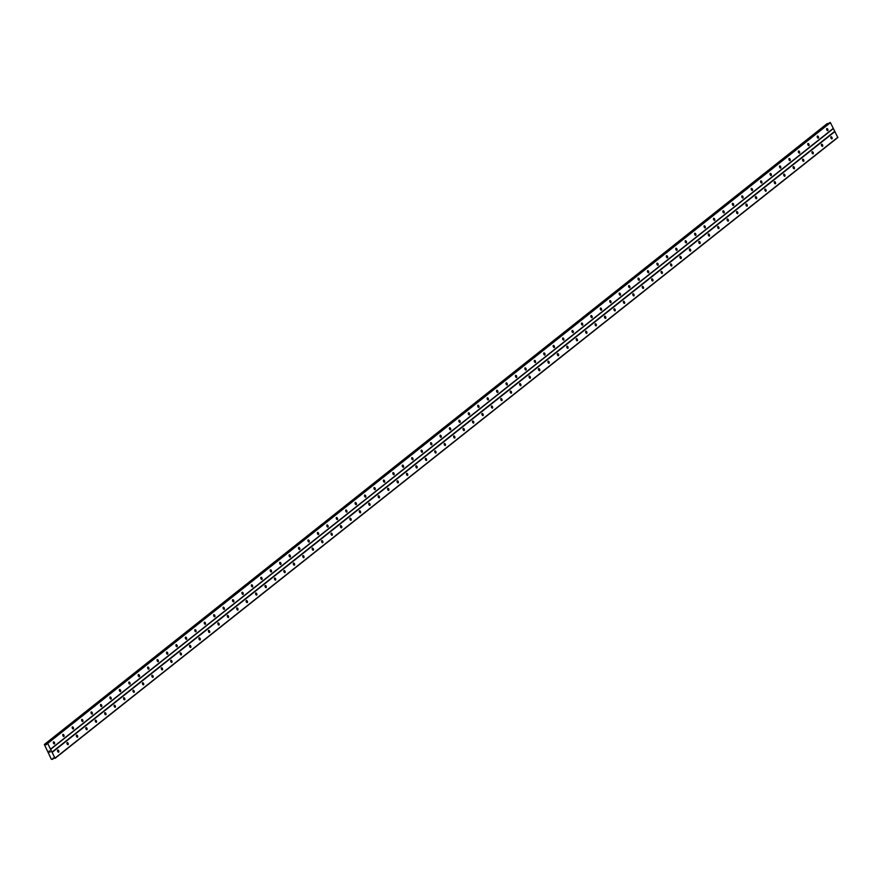 <?xml version="1.0" encoding="UTF-8"?>
<svg xmlns="http://www.w3.org/2000/svg" width="882" height="882" viewBox="0 0 882 882"><rect width="100%" height="100%" fill="white"/><g stroke="black" fill="none" stroke-linecap="round" stroke-linejoin="round"><path stroke-width="1.32" d="M57.716 750.053A1.169 0.661 -111.6 0 1 58.664 752.17A1.169 0.661 -111.6 0 1 57.716 750.053M67.142 742.578A1.169 0.661 -111.6 0 1 68.09 744.684A1.169 0.661 -111.6 0 1 67.142 742.578M76.569 735.103A1.169 0.661 -111.6 0 1 77.528 737.209A1.169 0.661 -111.6 0 1 76.569 735.103M86.006 727.617A1.169 0.661 -111.6 0 1 86.954 729.723A1.169 0.661 -111.6 0 1 86.006 727.617M95.432 720.142A1.169 0.661 -111.6 0 1 96.392 722.248A1.169 0.661 -111.6 0 1 95.432 720.142M104.87 712.656A1.169 0.661 -111.6 0 1 105.818 714.773A1.169 0.661 -111.6 0 1 104.87 712.656M114.296 705.181A1.169 0.661 -111.6 0 1 115.244 707.287A1.169 0.661 -111.6 0 1 114.296 705.181M123.723 697.706A1.169 0.661 -111.6 0 1 124.682 699.812A1.169 0.661 -111.6 0 1 123.723 697.706M133.16 690.22A1.169 0.661 -111.6 0 1 134.108 692.326A1.169 0.661 -111.6 0 1 133.16 690.22M142.586 682.745A1.169 0.661 -111.6 0 1 143.546 684.851A1.169 0.661 -111.6 0 1 142.586 682.745M152.024 675.259A1.169 0.661 -111.6 0 1 152.972 677.376A1.169 0.661 -111.6 0 1 152.024 675.259M161.45 667.784A1.169 0.661 -111.6 0 1 162.398 669.89A1.169 0.661 -111.6 0 1 161.45 667.784M170.876 660.309A1.169 0.661 -111.6 0 1 171.836 662.415A1.169 0.661 -111.6 0 1 170.876 660.309M180.314 652.823A1.169 0.661 -111.6 0 1 181.262 654.929A1.169 0.661 -111.6 0 1 180.314 652.823M189.74 645.348A1.169 0.661 -111.6 0 1 190.699 647.454A1.169 0.661 -111.6 0 1 189.74 645.348M199.167 637.862A1.169 0.661 -111.6 0 1 200.126 639.979A1.169 0.661 -111.6 0 1 199.167 637.862M208.604 630.387A1.169 0.661 -111.6 0 1 209.552 632.493A1.169 0.661 -111.6 0 1 208.604 630.387M218.03 622.913A1.169 0.661 -111.6 0 1 218.99 625.018A1.169 0.661 -111.6 0 1 218.03 622.913M227.468 615.427A1.169 0.661 -111.6 0 1 228.416 617.532A1.169 0.661 -111.6 0 1 227.468 615.427M236.894 607.952A1.169 0.661 -111.6 0 1 237.842 610.057A1.169 0.661 -111.6 0 1 236.894 607.952M246.321 600.466A1.169 0.661 -111.6 0 1 247.28 602.582A1.169 0.661 -111.6 0 1 246.321 600.466M255.758 592.991A1.169 0.661 -111.6 0 1 256.706 595.096A1.169 0.661 -111.6 0 1 255.758 592.991M265.184 585.516A1.169 0.661 -111.6 0 1 266.144 587.621A1.169 0.661 -111.6 0 1 265.184 585.516M274.622 578.03A1.169 0.661 -111.6 0 1 275.57 580.136A1.169 0.661 -111.6 0 1 274.622 578.03M284.048 570.555A1.169 0.661 -111.6 0 1 284.996 572.661A1.169 0.661 -111.6 0 1 284.048 570.555M293.474 563.069A1.169 0.661 -111.6 0 1 294.434 565.186A1.169 0.661 -111.6 0 1 293.474 563.069M302.912 555.594A1.169 0.661 -111.6 0 1 303.86 557.7A1.169 0.661 -111.6 0 1 302.912 555.594M312.338 548.119A1.169 0.661 -111.6 0 1 313.297 550.225A1.169 0.661 -111.6 0 1 312.338 548.119M321.776 540.633A1.169 0.661 -111.6 0 1 322.724 542.739A1.169 0.661 -111.6 0 1 321.776 540.633M331.202 533.158A1.169 0.661 -111.6 0 1 332.15 535.264A1.169 0.661 -111.6 0 1 331.202 533.158M340.628 525.672A1.169 0.661 -111.6 0 1 341.588 527.789A1.169 0.661 -111.6 0 1 340.628 525.672M350.066 518.197A1.169 0.661 -111.6 0 1 351.014 520.303A1.169 0.661 -111.6 0 1 350.066 518.197M359.492 510.722A1.169 0.661 -111.6 0 1 360.451 512.828A1.169 0.661 -111.6 0 1 359.492 510.722M368.919 503.236A1.169 0.661 -111.6 0 1 369.878 505.342A1.169 0.661 -111.6 0 1 368.919 503.236M378.356 495.761A1.169 0.661 -111.6 0 1 379.304 497.867A1.169 0.661 -111.6 0 1 378.356 495.761M387.782 488.286A1.169 0.661 -111.6 0 1 388.742 490.392A1.169 0.661 -111.6 0 1 387.782 488.286M397.22 480.8A1.169 0.661 -111.6 0 1 398.168 482.906A1.169 0.661 -111.6 0 1 397.22 480.8M406.646 473.325A1.169 0.661 -111.6 0 1 407.594 475.431A1.169 0.661 -111.6 0 1 406.646 473.325M416.072 465.839A1.169 0.661 -111.6 0 1 417.032 467.956A1.169 0.661 -111.6 0 1 416.072 465.839M425.51 458.364A1.169 0.661 -111.6 0 1 426.458 460.47A1.169 0.661 -111.6 0 1 425.51 458.364M434.936 450.889A1.169 0.661 -111.6 0 1 435.895 452.995A1.169 0.661 -111.6 0 1 434.936 450.889M444.374 443.403A1.169 0.661 -111.6 0 1 445.322 445.509A1.169 0.661 -111.6 0 1 444.374 443.403M453.8 435.928A1.169 0.661 -111.6 0 1 454.748 438.034A1.169 0.661 -111.6 0 1 453.8 435.928M463.226 428.443A1.169 0.661 -111.6 0 1 464.186 430.559A1.169 0.661 -111.6 0 1 463.226 428.443M472.664 420.968A1.169 0.661 -111.6 0 1 473.612 423.073A1.169 0.661 -111.6 0 1 472.664 420.968M482.09 413.493A1.169 0.661 -111.6 0 1 483.049 415.598A1.169 0.661 -111.6 0 1 482.09 413.493M491.528 406.007A1.169 0.661 -111.6 0 1 492.476 408.112A1.169 0.661 -111.6 0 1 491.528 406.007M500.954 398.532A1.169 0.661 -111.6 0 1 501.902 400.637A1.169 0.661 -111.6 0 1 500.954 398.532M510.38 391.046A1.169 0.661 -111.6 0 1 511.34 393.163A1.169 0.661 -111.6 0 1 510.38 391.046M519.818 383.571A1.169 0.661 -111.6 0 1 520.766 385.677A1.169 0.661 -111.6 0 1 519.818 383.571M529.244 376.096A1.169 0.661 -111.6 0 1 530.203 378.202A1.169 0.661 -111.6 0 1 529.244 376.096M538.67 368.61A1.169 0.661 -111.6 0 1 539.63 370.716A1.169 0.661 -111.6 0 1 538.67 368.61M548.108 361.135A1.169 0.661 -111.6 0 1 549.056 363.241A1.169 0.661 -111.6 0 1 548.108 361.135M557.534 353.649A1.169 0.661 -111.6 0 1 558.493 355.766A1.169 0.661 -111.6 0 1 557.534 353.649M566.972 346.174A1.169 0.661 -111.6 0 1 567.92 348.28A1.169 0.661 -111.6 0 1 566.972 346.174M576.398 338.699A1.169 0.661 -111.6 0 1 577.346 340.805A1.169 0.661 -111.6 0 1 576.398 338.699M585.824 331.213A1.169 0.661 -111.6 0 1 586.784 333.319A1.169 0.661 -111.6 0 1 585.824 331.213M595.262 323.738A1.169 0.661 -111.6 0 1 596.21 325.844A1.169 0.661 -111.6 0 1 595.262 323.738M604.688 316.252A1.169 0.661 -111.6 0 1 605.647 318.369A1.169 0.661 -111.6 0 1 604.688 316.252M614.126 308.777A1.169 0.661 -111.6 0 1 615.074 310.883A1.169 0.661 -111.6 0 1 614.126 308.777M623.552 301.302A1.169 0.661 -111.6 0 1 624.5 303.408A1.169 0.661 -111.6 0 1 623.552 301.302M632.978 293.816A1.169 0.661 -111.6 0 1 633.938 295.922A1.169 0.661 -111.6 0 1 632.978 293.816M642.416 286.341A1.169 0.661 -111.6 0 1 643.364 288.447A1.169 0.661 -111.6 0 1 642.416 286.341M651.842 278.855A1.169 0.661 -111.6 0 1 652.801 280.972A1.169 0.661 -111.6 0 1 651.842 278.855M661.279 271.38A1.169 0.661 -111.6 0 1 662.228 273.486A1.169 0.661 -111.6 0 1 661.279 271.38M670.706 263.905A1.169 0.661 -111.6 0 1 671.654 266.011A1.169 0.661 -111.6 0 1 670.706 263.905M680.132 256.419A1.169 0.661 -111.6 0 1 681.091 258.525A1.169 0.661 -111.6 0 1 680.132 256.419M689.57 248.945A1.169 0.661 -111.6 0 1 690.518 251.05A1.169 0.661 -111.6 0 1 689.57 248.945M698.996 241.459A1.169 0.661 -111.6 0 1 699.955 243.575A1.169 0.661 -111.6 0 1 698.996 241.459M708.422 233.984A1.169 0.661 -111.6 0 1 709.382 236.089A1.169 0.661 -111.6 0 1 708.422 233.984M717.86 226.509A1.169 0.661 -111.6 0 1 718.808 228.614A1.169 0.661 -111.6 0 1 717.86 226.509M727.286 219.023A1.169 0.661 -111.6 0 1 728.245 221.128A1.169 0.661 -111.6 0 1 727.286 219.023M736.724 211.548A1.169 0.661 -111.6 0 1 737.672 213.653A1.169 0.661 -111.6 0 1 736.724 211.548M746.15 204.062A1.169 0.661 -111.6 0 1 747.098 206.179A1.169 0.661 -111.6 0 1 746.15 204.062M755.576 196.587A1.169 0.661 -111.6 0 1 756.536 198.693A1.169 0.661 -111.6 0 1 755.576 196.587M765.014 189.112A1.169 0.661 -111.6 0 1 765.962 191.218A1.169 0.661 -111.6 0 1 765.014 189.112M774.44 181.626A1.169 0.661 -111.6 0 1 775.399 183.732A1.169 0.661 -111.6 0 1 774.44 181.626M783.878 174.151A1.169 0.661 -111.6 0 1 784.826 176.257A1.169 0.661 -111.6 0 1 783.878 174.151M793.304 166.665A1.169 0.661 -111.6 0 1 794.252 168.782A1.169 0.661 -111.6 0 1 793.304 166.665M802.73 159.19A1.169 0.661 -111.6 0 1 803.689 161.296A1.169 0.661 -111.6 0 1 802.73 159.19M812.168 151.715A1.169 0.661 -111.6 0 1 813.116 153.821A1.169 0.661 -111.6 0 1 812.168 151.715M821.594 144.229A1.169 0.661 -111.6 0 1 822.553 146.346A1.169 0.661 -111.6 0 1 821.594 144.229M831.031 136.754A1.169 0.661 -111.6 0 1 831.98 138.86A1.169 0.661 -111.6 0 1 831.031 136.754M53.515 741.85A1.169 0.661 -111.6 0 1 54.464 743.956A1.169 0.661 -111.6 0 1 53.515 741.85M62.942 734.375A1.169 0.661 -111.6 0 1 63.901 736.481A1.169 0.661 -111.6 0 1 62.942 734.375M72.368 726.889A1.169 0.661 -111.6 0 1 73.327 728.995A1.169 0.661 -111.6 0 1 72.368 726.889M81.806 719.414A1.169 0.661 -111.6 0 1 82.754 721.52A1.169 0.661 -111.6 0 1 81.806 719.414M91.232 711.928A1.169 0.661 -111.6 0 1 92.191 714.045A1.169 0.661 -111.6 0 1 91.232 711.928M100.669 704.453A1.169 0.661 -111.6 0 1 101.617 706.559A1.169 0.661 -111.6 0 1 100.669 704.453M110.096 696.978A1.169 0.661 -111.6 0 1 111.044 699.084A1.169 0.661 -111.6 0 1 110.096 696.978M119.522 689.492A1.169 0.661 -111.6 0 1 120.481 691.598A1.169 0.661 -111.6 0 1 119.522 689.492M128.959 682.018A1.169 0.661 -111.6 0 1 129.908 684.123A1.169 0.661 -111.6 0 1 128.959 682.018M138.386 674.532A1.169 0.661 -111.6 0 1 139.345 676.648A1.169 0.661 -111.6 0 1 138.386 674.532M147.823 667.057A1.169 0.661 -111.6 0 1 148.771 669.162A1.169 0.661 -111.6 0 1 147.823 667.057M157.25 659.582A1.169 0.661 -111.6 0 1 158.198 661.687A1.169 0.661 -111.6 0 1 157.25 659.582M166.676 652.096A1.169 0.661 -111.6 0 1 167.635 654.201A1.169 0.661 -111.6 0 1 166.676 652.096M176.113 644.621A1.169 0.661 -111.6 0 1 177.061 646.727A1.169 0.661 -111.6 0 1 176.113 644.621M185.54 637.135A1.169 0.661 -111.6 0 1 186.499 639.252A1.169 0.661 -111.6 0 1 185.54 637.135M194.977 629.66A1.169 0.661 -111.6 0 1 195.925 631.766A1.169 0.661 -111.6 0 1 194.977 629.66M204.404 622.185A1.169 0.661 -111.6 0 1 205.352 624.291A1.169 0.661 -111.6 0 1 204.404 622.185M213.83 614.699A1.169 0.661 -111.6 0 1 214.789 616.805A1.169 0.661 -111.6 0 1 213.83 614.699M223.267 607.224A1.169 0.661 -111.6 0 1 224.215 609.33A1.169 0.661 -111.6 0 1 223.267 607.224M232.694 599.738A1.169 0.661 -111.6 0 1 233.653 601.855A1.169 0.661 -111.6 0 1 232.694 599.738M242.12 592.263A1.169 0.661 -111.6 0 1 243.079 594.369A1.169 0.661 -111.6 0 1 242.12 592.263M251.557 584.788A1.169 0.661 -111.6 0 1 252.506 586.894A1.169 0.661 -111.6 0 1 251.557 584.788M260.984 577.302A1.169 0.661 -111.6 0 1 261.943 579.408A1.169 0.661 -111.6 0 1 260.984 577.302M270.421 569.827A1.169 0.661 -111.6 0 1 271.369 571.933A1.169 0.661 -111.6 0 1 270.421 569.827M279.848 562.341A1.169 0.661 -111.6 0 1 280.796 564.458A1.169 0.661 -111.6 0 1 279.848 562.341M289.274 554.866A1.169 0.661 -111.6 0 1 290.233 556.972A1.169 0.661 -111.6 0 1 289.274 554.866M298.711 547.391A1.169 0.661 -111.6 0 1 299.66 549.497A1.169 0.661 -111.6 0 1 298.711 547.391M308.138 539.905A1.169 0.661 -111.6 0 1 309.097 542.011A1.169 0.661 -111.6 0 1 308.138 539.905M317.575 532.43A1.169 0.661 -111.6 0 1 318.523 534.536A1.169 0.661 -111.6 0 1 317.575 532.43M327.002 524.944A1.169 0.661 -111.6 0 1 327.95 527.061A1.169 0.661 -111.6 0 1 327.002 524.944M336.428 517.469A1.169 0.661 -111.6 0 1 337.387 519.575A1.169 0.661 -111.6 0 1 336.428 517.469M345.865 509.994A1.169 0.661 -111.6 0 1 346.813 512.1A1.169 0.661 -111.6 0 1 345.865 509.994M355.292 502.508A1.169 0.661 -111.6 0 1 356.251 504.625A1.169 0.661 -111.6 0 1 355.292 502.508M364.729 495.034A1.169 0.661 -111.6 0 1 365.677 497.139A1.169 0.661 -111.6 0 1 364.729 495.034M374.155 487.559A1.169 0.661 -111.6 0 1 375.104 489.664A1.169 0.661 -111.6 0 1 374.155 487.559M383.582 480.073A1.169 0.661 -111.6 0 1 384.541 482.178A1.169 0.661 -111.6 0 1 383.582 480.073M393.019 472.598A1.169 0.661 -111.6 0 1 393.967 474.703A1.169 0.661 -111.6 0 1 393.019 472.598M402.446 465.112A1.169 0.661 -111.6 0 1 403.405 467.228A1.169 0.661 -111.6 0 1 402.446 465.112M411.872 457.637A1.169 0.661 -111.6 0 1 412.831 459.743A1.169 0.661 -111.6 0 1 411.872 457.637M421.309 450.162A1.169 0.661 -111.6 0 1 422.257 452.268A1.169 0.661 -111.6 0 1 421.309 450.162M430.736 442.676A1.169 0.661 -111.6 0 1 431.695 444.782A1.169 0.661 -111.6 0 1 430.736 442.676M440.173 435.201A1.169 0.661 -111.6 0 1 441.121 437.307A1.169 0.661 -111.6 0 1 440.173 435.201M449.6 427.715A1.169 0.661 -111.6 0 1 450.548 429.832A1.169 0.661 -111.6 0 1 449.6 427.715M459.026 420.24A1.169 0.661 -111.6 0 1 459.985 422.346A1.169 0.661 -111.6 0 1 459.026 420.24M468.463 412.765A1.169 0.661 -111.6 0 1 469.411 414.871A1.169 0.661 -111.6 0 1 468.463 412.765M477.89 405.279A1.169 0.661 -111.6 0 1 478.849 407.385A1.169 0.661 -111.6 0 1 477.89 405.279M487.327 397.804A1.169 0.661 -111.6 0 1 488.275 399.91A1.169 0.661 -111.6 0 1 487.327 397.804M496.753 390.318A1.169 0.661 -111.6 0 1 497.702 392.435A1.169 0.661 -111.6 0 1 496.753 390.318M506.18 382.843A1.169 0.661 -111.6 0 1 507.139 384.949A1.169 0.661 -111.6 0 1 506.18 382.843M515.617 375.368A1.169 0.661 -111.6 0 1 516.565 377.474A1.169 0.661 -111.6 0 1 515.617 375.368M525.044 367.882A1.169 0.661 -111.6 0 1 526.003 369.988A1.169 0.661 -111.6 0 1 525.044 367.882M534.481 360.407A1.169 0.661 -111.6 0 1 535.429 362.513A1.169 0.661 -111.6 0 1 534.481 360.407M543.907 352.921A1.169 0.661 -111.6 0 1 544.856 355.038A1.169 0.661 -111.6 0 1 543.907 352.921M553.334 345.446A1.169 0.661 -111.6 0 1 554.293 347.552A1.169 0.661 -111.6 0 1 553.334 345.446M562.771 337.971A1.169 0.661 -111.6 0 1 563.719 340.077A1.169 0.661 -111.6 0 1 562.771 337.971M572.197 330.485A1.169 0.661 -111.6 0 1 573.157 332.591A1.169 0.661 -111.6 0 1 572.197 330.485M581.635 323.01A1.169 0.661 -111.6 0 1 582.583 325.116A1.169 0.661 -111.6 0 1 581.635 323.01M591.061 315.524A1.169 0.661 -111.6 0 1 592.009 317.641A1.169 0.661 -111.6 0 1 591.061 315.524M600.488 308.05A1.169 0.661 -111.6 0 1 601.447 310.155A1.169 0.661 -111.6 0 1 600.488 308.05M609.925 300.575A1.169 0.661 -111.6 0 1 610.873 302.68A1.169 0.661 -111.6 0 1 609.925 300.575M619.351 293.089A1.169 0.661 -111.6 0 1 620.311 295.194A1.169 0.661 -111.6 0 1 619.351 293.089M628.778 285.614A1.169 0.661 -111.6 0 1 629.737 287.719A1.169 0.661 -111.6 0 1 628.778 285.614M638.215 278.128A1.169 0.661 -111.6 0 1 639.163 280.244A1.169 0.661 -111.6 0 1 638.215 278.128M647.642 270.653A1.169 0.661 -111.6 0 1 648.601 272.759A1.169 0.661 -111.6 0 1 647.642 270.653M657.079 263.178A1.169 0.661 -111.6 0 1 658.027 265.284A1.169 0.661 -111.6 0 1 657.079 263.178M666.505 255.692A1.169 0.661 -111.6 0 1 667.453 257.798A1.169 0.661 -111.6 0 1 666.505 255.692M675.932 248.217A1.169 0.661 -111.6 0 1 676.891 250.323A1.169 0.661 -111.6 0 1 675.932 248.217M685.369 240.731A1.169 0.661 -111.6 0 1 686.317 242.848A1.169 0.661 -111.6 0 1 685.369 240.731M694.796 233.256A1.169 0.661 -111.6 0 1 695.755 235.362A1.169 0.661 -111.6 0 1 694.796 233.256M704.233 225.781A1.169 0.661 -111.6 0 1 705.181 227.887A1.169 0.661 -111.6 0 1 704.233 225.781M713.659 218.295A1.169 0.661 -111.6 0 1 714.607 220.401A1.169 0.661 -111.6 0 1 713.659 218.295M723.086 210.82A1.169 0.661 -111.6 0 1 724.045 212.926A1.169 0.661 -111.6 0 1 723.086 210.82M732.523 203.334A1.169 0.661 -111.6 0 1 733.471 205.451A1.169 0.661 -111.6 0 1 732.523 203.334M741.949 195.859A1.169 0.661 -111.6 0 1 742.909 197.965A1.169 0.661 -111.6 0 1 741.949 195.859M751.387 188.384A1.169 0.661 -111.6 0 1 752.335 190.49A1.169 0.661 -111.6 0 1 751.387 188.384M760.813 180.898A1.169 0.661 -111.6 0 1 761.761 183.004A1.169 0.661 -111.6 0 1 760.813 180.898M770.24 173.423A1.169 0.661 -111.6 0 1 771.199 175.529A1.169 0.661 -111.6 0 1 770.24 173.423M779.677 165.948A1.169 0.661 -111.6 0 1 780.625 168.054A1.169 0.661 -111.6 0 1 779.677 165.948M789.103 158.462A1.169 0.661 -111.6 0 1 790.063 160.568A1.169 0.661 -111.6 0 1 789.103 158.462M798.53 150.987A1.169 0.661 -111.6 0 1 799.489 153.093A1.169 0.661 -111.6 0 1 798.53 150.987M807.967 143.501A1.169 0.661 -111.6 0 1 808.915 145.618A1.169 0.661 -111.6 0 1 807.967 143.501M817.394 136.026A1.169 0.661 -111.6 0 1 818.353 138.132A1.169 0.661 -111.6 0 1 817.394 136.026M826.831 128.552A1.169 0.661 -111.6 0 1 827.779 130.657A1.169 0.661 -111.6 0 1 826.831 128.552M55.07 758.322L837.823 137.537L830.436 122.642L46.889 743.471L47.683 743.427L55.07 758.322L53.229 758.013L52.468 759.347L51.365 759.27L44.343 744.474L46.481 744.651L46.889 743.471L829.664 122.664M828.242 123.789L827.062 123.723M49.965 751.464L49.535 752.214L50.263 751.927M48.995 751.155L49.734 750.913M53.648 758.09L52.688 758.818M834.67 131.385L51.928 752.17M833.269 128.651L50.528 749.424M834.978 131.528L52.236 752.313M837.9 137.228L55.158 758.013M828.022 123.712L45.28 744.496M828.121 123.734L45.368 744.507M830.116 122.488L47.374 743.272M830.436 122.642L47.683 743.427M833.347 128.342L50.605 749.127M53.846 758.189L52.512 759.237M53.89 758.211L52.49 759.325L53.901 758.211M44.343 744.474L827.084 123.689L44.365 744.463M827.492 123.535L44.739 744.32M827.636 123.568L44.894 744.353M46.68 744.154L45.908 744.772"/></g></svg>
